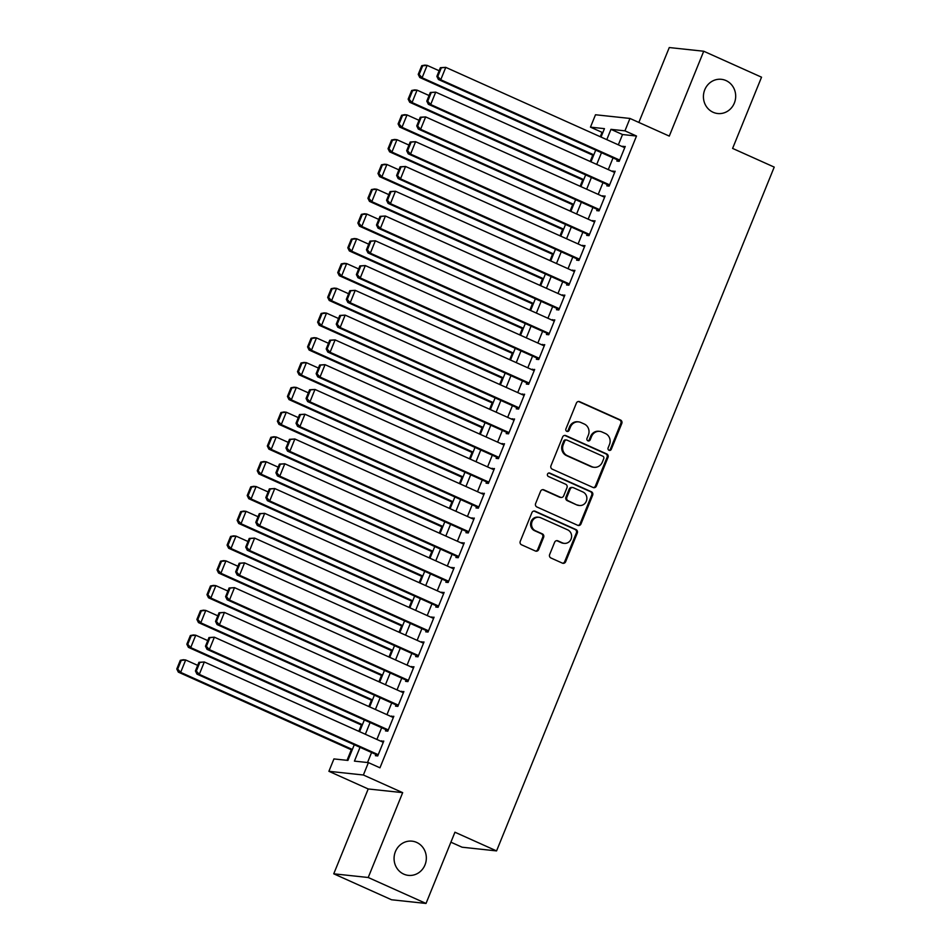<?xml version="1.0" encoding="UTF-8"?>
<svg xmlns="http://www.w3.org/2000/svg" width="951" height="951" viewBox="0 0 951 951"><rect width="100%" height="100%" fill="white"/><g stroke="black" fill="none" stroke-linecap="round" stroke-linejoin="round"><path stroke-width="1.43" d="M609.009 450.298A1.843 1.736 96.1 0 0 611.291 449.3L621.788 423.468A2.639 2.473 96.1 0 0 620.504 420.009L579.658 401.679A2.639 2.473 96.1 0 0 576.401 403.093L565.904 428.925A1.843 1.736 96.1 0 0 567.295 431.481A1.843 1.736 96.1 0 0 569.078 430.351L570.445 427.011A8.44 7.917 96.1 0 1 580.859 422.494L584.271 424.015A8.44 7.917 96.1 0 1 588.372 435.059L587.005 438.399A1.843 1.736 96.1 0 0 588.407 440.955A1.843 1.736 96.1 0 0 590.191 439.826L591.546 436.485A8.44 7.917 96.1 0 1 601.971 431.968L605.371 433.49A8.44 7.917 96.1 0 1 609.472 444.533L608.117 447.873A1.843 1.736 96.1 0 0 609.009 450.298M609.044 450.31A1.843 1.736 96.1 0 0 610.364 449.205L620.848 423.361A2.639 2.473 96.1 0 0 619.577 419.914L578.719 401.572A2.639 2.473 96.1 0 0 578.481 401.488M566.844 431.362A1.843 1.736 96.1 0 0 568.151 430.256L569.506 426.916L570.445 427.011M587.944 440.836A1.843 1.736 96.1 0 0 589.251 439.731L590.619 436.39L591.546 436.485M416.633 842.408A17.201 16.119 96.1 0 0 412.033 841.159A17.201 16.119 96.1 0 0 394.617 854.046A17.201 16.119 96.1 0 0 403.759 874.124A17.201 16.119 96.1 0 0 408.371 875.372A17.201 16.119 96.1 0 0 425.786 862.498A17.201 16.119 96.1 0 0 416.633 842.408M725.993 80.562A17.201 16.119 96.1 0 0 721.381 79.313A17.201 16.119 96.1 0 0 703.966 92.199A17.201 16.119 96.1 0 0 713.119 112.277A17.201 16.119 96.1 0 0 717.72 113.526A17.201 16.119 96.1 0 0 735.135 100.651A17.201 16.119 96.1 0 0 725.993 80.562M549.642 554.54A2.639 2.473 96.1 0 0 550.926 557.987L562.386 563.135A2.639 2.473 96.1 0 0 565.643 561.72L577.305 533.024A2.639 2.473 96.1 0 0 576.021 529.576L535.163 511.234A2.639 2.473 96.1 0 0 531.906 512.648L520.256 541.345A2.639 2.473 96.1 0 0 521.54 544.792L535.389 551.009A2.639 2.473 96.1 0 0 538.646 549.595L543.627 537.315A2.639 2.473 96.1 0 0 542.343 533.868L535.484 530.777A7.061 6.609 96.1 0 1 538.872 517.261A7.061 6.609 96.1 0 1 540.762 517.772L567.652 529.838A7.061 6.609 96.1 0 1 564.264 543.366A7.061 6.609 96.1 0 1 562.374 542.855L557.892 540.846A2.639 2.473 96.1 0 0 554.635 542.26L549.642 554.54M426.024 903.45L391.55 899.765L333.753 873.814L368.215 877.5L426.024 903.45L454.947 832.22L496.565 850.907L774.221 167.103L732.603 148.415L761.537 77.186L703.728 51.235L669.278 136.1L629.966 118.447L624.938 130.846L636.504 136.029L379.96 767.802L368.406 762.619L363.377 775.006L328.903 771.309L333.932 758.922L347.911 760.42L354.283 744.728M368.215 877.5L402.677 792.647L363.377 775.006M593.103 487.494A2.639 2.473 96.1 0 0 596.36 486.092L608.01 457.395A2.639 2.473 96.1 0 0 606.726 453.936L565.881 435.606A2.639 2.473 96.1 0 0 562.623 437.02L550.974 465.717A2.639 2.473 96.1 0 0 552.246 469.164L593.103 487.494M592.651 495.209L581.002 523.906A2.639 2.473 96.1 0 1 577.744 525.321L536.899 506.978A2.639 2.473 96.1 0 1 535.615 503.531L540.596 491.251A2.639 2.473 96.1 0 1 543.853 489.836L560.424 497.266A2.639 2.473 96.1 0 0 563.681 495.851L566.986 487.708A2.639 2.473 96.1 0 0 565.702 484.261L548.465 476.522A1.843 1.736 96.1 0 1 549.345 472.98A1.843 1.736 96.1 0 1 549.844 473.111L591.367 491.75A2.639 2.473 96.1 0 1 592.651 495.209L591.724 495.102L580.074 523.799L581.002 523.906M703.728 51.235L669.266 47.55L638.846 122.441M617.354 159.827L616.854 161.076L619.184 161.325L625.223 146.454L622.655 146.775M607.297 184.613L606.797 185.849L609.127 186.099L615.154 171.228L612.599 171.549M597.24 209.386L596.729 210.623L599.059 210.872L605.098 196.001L602.542 196.322M587.171 234.16L586.672 235.396L589.002 235.646L595.041 220.787L592.485 221.096M577.114 258.934L576.615 260.17L578.945 260.419L584.984 245.56L582.416 245.869M567.058 283.707L566.558 284.943L568.876 285.193L574.915 270.334L572.359 270.655M557.001 308.481L556.49 309.729L558.819 309.978L564.858 295.107L562.303 295.428M546.932 333.266L546.433 334.502L548.763 334.752L554.802 319.881L552.234 320.202M536.875 358.04L536.376 359.276L538.706 359.526L544.733 344.654L542.177 344.975M526.818 382.813L526.307 384.049L528.637 384.299L534.676 369.44L532.12 369.749M516.75 407.587L516.25 408.823L518.58 409.073L524.619 394.213L522.063 394.522M506.693 432.36L506.194 433.597L508.523 433.846L514.55 418.987L511.995 419.296M496.636 457.134L496.125 458.382L498.455 458.632L504.494 443.76L501.938 444.081M486.567 481.919L486.068 483.156L488.398 483.405L494.437 468.534L491.881 468.855M476.51 506.693L476.011 507.929L478.341 508.179L484.38 493.307L481.812 493.628M466.454 531.466L465.954 532.703L468.284 532.952L474.311 518.093L471.755 518.402M456.397 556.24L455.886 557.476L458.216 557.726L464.254 542.866L461.699 543.176M446.328 581.013L445.829 582.25L448.159 582.499L454.198 567.64L451.63 567.949M436.271 605.787L435.772 607.035L438.102 607.285L444.129 592.414L441.573 592.735M426.214 630.572L425.703 631.809L428.033 632.058L434.072 617.187L431.516 617.508M416.146 655.346L415.646 656.582L417.976 656.832L424.015 641.961L421.459 642.282M406.089 680.12L405.59 681.356L407.92 681.605L413.958 666.746L411.391 667.055M396.032 704.893L395.533 706.129L397.851 706.379L403.89 691.52L401.334 691.829M385.975 729.667L385.464 730.903L387.794 731.153L393.833 716.293L391.277 716.602M636.504 136.029L622.525 134.531L618.34 144.837M613.038 157.89L608.283 169.611M602.982 182.675L598.227 194.384M592.925 207.449L588.158 219.158M582.856 232.222L578.101 243.931M572.799 256.996L568.044 268.705M562.742 281.769L557.987 293.49M552.674 306.543L547.919 318.264M542.617 331.328L537.862 343.038M532.56 356.102L527.805 367.811M522.503 380.875L517.736 392.585M512.434 405.649L507.679 417.358M502.378 430.423L497.623 442.144M492.321 455.196L487.566 466.917M482.252 479.982L477.497 491.691M472.195 504.755L467.44 516.464M462.138 529.529L457.383 541.238M452.07 554.302L447.315 566.011M442.013 579.076L437.258 590.797M431.956 603.849L427.201 615.57M421.899 628.635L417.132 640.344M411.831 653.408L407.076 665.118M401.774 678.182L397.019 689.891M391.717 702.955L386.962 714.665M381.648 727.729L376.893 739.45M371.591 752.503L367.526 762.524M375.907 754.44L375.407 755.688L377.737 755.938L383.776 741.067L381.208 741.388M602.91 132.439L602.031 132.344L600.259 136.718M592.758 155.168L590.191 161.492M582.701 179.941L580.134 186.265M572.645 204.715L570.077 211.039M562.576 229.488L560.008 235.812M552.519 254.262L549.951 260.586M542.462 279.035L539.895 285.371M532.405 303.809L529.838 310.145M522.337 328.594L519.769 334.918M512.28 353.368L509.712 359.692M502.223 378.141L499.655 384.466M492.154 402.915L489.587 409.239M482.098 427.688L479.53 434.025M472.041 452.462L469.473 458.798M461.984 477.247L459.404 483.572M451.915 502.021L449.347 508.345M441.858 526.795L439.291 533.119M431.802 551.568L429.234 557.892M421.733 576.342L419.165 582.678M411.676 601.115L409.108 607.451M401.619 625.901L399.051 632.225M391.562 650.674L388.983 656.998M381.494 675.448L378.926 681.772M371.437 700.221L368.869 706.545M361.38 724.995L358.812 731.319M351.311 749.768L347.032 760.325M450.893 842.194L462.091 847.21L496.565 850.907M402.677 792.647L368.203 788.961L333.753 873.814M368.203 788.961L328.903 771.309M602.031 132.344L590.464 127.149L595.504 114.762L629.966 118.447M360.037 747.32L354.426 761.121L368.406 762.619M624.938 130.846L610.97 129.348L606.786 139.642M601.484 152.707L596.729 164.416M591.415 177.48L586.66 189.19M581.358 202.254L576.603 213.975M571.301 227.027L566.546 238.749M561.245 251.813L556.478 263.522M551.176 276.586L546.421 288.296M541.119 301.36L536.364 313.069M531.062 326.134L526.307 337.843M520.993 350.907L516.238 362.628M510.937 375.681L506.182 387.402M500.88 400.466L496.125 412.175M490.811 425.24L486.056 436.949M480.754 450.013L475.999 461.722M470.697 474.787L465.942 486.496M460.641 499.56L455.874 511.281M450.572 524.334L445.817 536.055M440.515 549.107L435.76 560.828M430.458 573.893L425.703 585.602M420.39 598.666L415.635 610.376M410.333 623.44L405.578 635.149M400.276 648.213L395.521 659.935M390.219 672.987L385.452 684.708M380.15 697.761L375.395 709.482M370.094 722.546L365.339 734.255M601.032 137.063L604.444 128.647L590.464 127.149M359.585 731.676L364.34 719.955M369.642 706.902L374.397 695.181M379.699 682.117L384.454 670.407M389.767 657.343L394.522 645.634M399.824 632.57L404.579 620.86M409.881 607.796L414.636 596.075M419.938 583.022L424.705 571.301M430.007 558.249L434.762 546.528M440.063 533.463L444.818 521.754M450.12 508.69L454.875 496.981M460.189 483.916L464.944 472.207M470.246 459.143L475.001 447.422M480.303 434.369L485.058 422.648M490.359 409.596L495.126 397.875M500.428 384.81L505.183 373.101M510.485 360.037L515.24 348.328M520.542 335.263L525.297 323.554M530.61 310.49L535.365 298.769M540.667 285.716L545.422 273.995M550.724 260.943L555.479 249.221M560.781 236.157L565.548 224.448M570.85 211.384L575.605 199.674M580.906 186.61L585.661 174.901M590.963 161.836L595.73 150.127M622.525 134.531L610.97 129.348M622.893 146.204L624.95 147.132M612.824 170.978L614.881 171.905M602.768 195.751L604.824 196.679M592.711 220.537L594.767 221.452M582.654 245.31L584.71 246.226M572.585 270.084L574.642 271.011M562.528 294.858L564.585 295.785M552.472 319.631L554.528 320.558M542.403 344.405L544.459 345.332M532.346 369.19L534.403 370.105M522.289 393.964L524.346 394.879M512.232 418.737L514.277 419.664M502.164 443.511L504.22 444.438M492.107 468.284L494.163 469.212M482.05 493.058L484.107 493.985M471.981 517.843L474.038 518.759M461.924 542.617L463.981 543.532M451.868 567.39L453.924 568.318M441.799 592.164L443.855 593.091M431.742 616.937L433.799 617.865M421.685 641.711L423.742 642.638M411.628 666.496L413.685 667.412M401.56 691.27L403.616 692.185M391.503 716.044L393.559 716.971M381.446 740.817L383.503 741.744M599.701 431.35L598.773 431.255A8.44 7.917 96.1 0 0 590.619 436.39M578.6 421.875L577.673 421.78A8.44 7.917 96.1 0 0 569.506 426.916M593.341 487.59A2.639 2.473 96.1 0 0 595.421 485.985L607.083 457.288A2.639 2.473 96.1 0 0 605.799 453.841L564.942 435.499A2.639 2.473 96.1 0 0 564.704 435.403M603.742 458.644A1.843 1.736 96.1 0 0 602.851 456.218L566.998 440.123A1.843 1.736 96.1 0 0 564.716 441.121L563.277 444.64A8.44 7.917 96.1 0 0 567.378 455.684L591.891 466.691A8.44 7.917 96.1 0 0 602.316 462.162L603.742 458.644M566.499 439.992L565.572 439.897A1.843 1.736 96.1 0 0 563.777 441.014L564.716 441.121M594.149 467.298L593.222 467.203A8.44 7.917 96.1 0 1 590.963 466.584L566.451 455.588A8.44 7.917 96.1 0 1 562.35 444.545L563.777 441.014M577.994 525.404A2.639 2.473 96.1 0 0 580.074 523.799M561.126 497.456L560.198 497.361A2.639 2.473 96.1 0 1 559.497 497.171L542.926 489.729A2.639 2.473 96.1 0 0 542.676 489.634M591.724 495.102A2.639 2.473 96.1 0 0 590.44 491.655L548.905 473.016A1.843 1.736 96.1 0 0 548.87 472.992M577.614 504.981A7.061 6.609 96.1 0 0 586.648 500.214A7.061 6.609 96.1 0 0 582.904 491.976L573.429 487.72A2.639 2.473 96.1 0 0 570.172 489.135L566.855 497.278A2.639 2.473 96.1 0 0 568.139 500.737L576.686 504.886A7.061 6.609 96.1 0 0 578.577 505.397L579.504 505.504M572.716 487.53L571.789 487.435A2.639 2.473 96.1 0 0 569.233 489.04L570.172 489.135M576.686 504.886L567.212 500.63A2.639 2.473 96.1 0 1 565.928 497.183L569.233 489.04M564.264 543.366L563.337 543.271A7.061 6.609 96.1 0 1 561.447 542.759L556.965 540.739A2.639 2.473 96.1 0 0 556.715 540.644M538.872 517.261L537.945 517.154A7.061 6.609 96.1 0 0 534.545 530.682L535.484 530.777M535.627 551.105A2.639 2.473 96.1 0 0 537.707 549.5L542.7 537.22A2.639 2.473 96.1 0 0 541.416 533.761L534.545 530.682M562.635 563.23A2.639 2.473 96.1 0 0 564.716 561.613L576.365 532.917A2.639 2.473 96.1 0 0 575.082 529.469L534.236 511.139A2.639 2.473 96.1 0 0 533.986 511.044M421.745 65.702L418.226 74.368L419.153 74.475L422.672 65.797L421.745 65.702L424.8 65.12L427.13 65.369L439.136 70.754M593.804 154.835L422.101 77.756L419.771 77.507L593.531 155.512M422.672 65.797L427.13 65.369L422.101 77.756L419.153 74.475M418.226 74.368L419.771 77.507M619.683 160.077L440.741 79.753L438.411 79.504L619.41 160.755M440.372 67.699L445.769 67.366L440.741 79.753L437.793 76.472L441.312 67.794L440.372 67.699L436.854 76.365L437.793 76.472M624.712 147.69L445.769 67.366L441.312 67.794M438.411 79.504L436.854 76.365M411.688 90.476L408.157 99.154L409.096 99.249L412.615 90.583L411.688 90.476L414.743 89.893L417.073 90.143L429.079 95.528M583.748 179.608L412.045 102.53L409.715 102.28L583.474 180.286M412.615 90.583L417.073 90.143L412.045 102.53L409.096 99.249M408.157 99.154L409.715 102.28M401.619 115.249L398.1 123.927L399.04 124.022L402.558 115.356L401.619 115.249L404.686 114.667L407.016 114.916L419.011 120.302M573.691 204.382L401.988 127.303L399.658 127.054L573.417 205.059M402.558 115.356L407.016 114.916L401.988 127.303L399.04 124.022M398.1 123.927L399.658 127.054M391.562 140.023L388.044 148.701L388.971 148.796L392.49 140.13L391.562 140.023L394.629 139.44L396.959 139.69L408.954 145.087M563.634 229.167L391.919 152.077L389.589 151.827L563.361 229.833M392.49 140.13L396.959 139.69L391.919 152.077L388.971 148.796M388.044 148.701L389.589 151.827M381.506 164.808L377.987 173.474L378.914 173.569L382.433 164.903L381.506 164.808L384.561 164.226L386.891 164.475L398.897 169.86M553.565 253.941L381.862 176.862L379.532 176.613L553.292 254.606M382.433 164.903L386.891 164.475L381.862 176.862L378.914 173.569M377.987 173.474L379.532 176.613M609.627 184.863L430.672 104.527L428.342 104.277L609.353 185.528M430.316 92.473L435.713 92.14L430.672 104.527L427.724 101.246L431.243 92.568L430.316 92.473L426.797 101.139L427.724 101.246M614.655 172.464L435.713 92.14L431.243 92.568M428.342 104.277L426.797 101.139M599.57 209.636L420.615 129.3L418.285 129.051L599.296 210.302M420.259 117.246L425.644 116.914L420.615 129.3L417.667 126.019L421.186 117.342L420.259 117.246L416.74 125.924L417.667 126.019M604.598 197.249L425.644 116.914L421.186 117.342M418.285 129.051L416.74 125.924M589.501 234.41L410.559 154.074L408.229 153.824L589.228 235.087M410.19 142.02L415.587 141.687L410.559 154.074L407.61 150.793L411.129 142.127L410.19 142.02L406.671 150.698L407.61 150.793M594.53 222.023L415.587 141.687L411.129 142.127M408.229 153.824L406.671 150.698M579.444 259.183L400.502 178.847L398.172 178.598L579.171 259.861M400.133 166.794L405.53 166.461L400.502 178.847L397.542 175.566L401.072 166.9L400.133 166.794L396.615 175.471L397.542 175.566M584.473 246.796L405.53 166.461L401.072 166.9M398.172 178.598L396.615 175.471M371.437 189.582L367.918 198.248L368.857 198.355L372.376 189.677L371.437 189.582L374.504 188.999L376.834 189.249L388.828 194.634M543.508 278.714L371.805 201.636L369.475 201.386L543.235 279.392M372.376 189.677L376.834 189.249L371.805 201.636L368.857 198.355M367.918 198.248L369.475 201.386M569.387 283.957L390.433 203.633L388.103 203.383L569.114 284.634M390.076 191.579L395.461 191.234L390.433 203.633L387.485 200.34L391.004 191.674L390.076 191.579L386.558 200.245L387.485 200.34M574.416 271.57L395.461 191.234L391.004 191.674M388.103 203.383L386.558 200.245M361.38 214.355L357.861 223.021L358.789 223.128L362.319 214.451L361.38 214.355L364.447 213.773L366.777 214.023L378.771 219.408M533.452 303.488L361.749 226.409L359.419 226.16L533.178 304.165M362.319 214.451L366.777 214.023L361.749 226.409L358.789 223.128M357.861 223.021L359.419 226.16M559.319 308.73L380.376 228.406L378.046 228.157L559.045 309.408M380.02 216.352L385.405 216.02L380.376 228.406L377.428 225.125L380.947 216.448L380.02 216.352L376.489 225.018L377.428 225.125M564.359 296.343L385.405 216.02L380.947 216.448M378.046 228.157L376.489 225.018M351.323 239.129L347.804 247.807L348.732 247.902L352.25 239.236L351.323 239.129L354.378 238.546L356.708 238.796L368.715 244.181M523.383 328.261L351.68 251.183L349.35 250.933L523.109 328.939M352.25 239.236L356.708 238.796L351.68 251.183L348.732 247.902M347.804 247.807L349.35 250.933M549.262 333.516L370.319 253.18L367.989 252.93L548.989 334.181M369.951 241.126L375.348 240.793L370.319 253.18L367.371 249.899L370.89 241.221L369.951 241.126L366.432 249.792L367.371 249.899M554.29 321.117L375.348 240.793L370.89 241.221M367.989 252.93L366.432 249.792M341.266 263.902L337.736 272.58L338.675 272.675L342.194 264.009L341.266 263.902L344.321 263.32L346.651 263.57L358.658 268.955M513.326 353.035L341.623 275.956L339.293 275.707L513.053 353.713M342.194 264.009L346.651 263.57L341.623 275.956L338.675 272.675M337.736 272.58L339.293 275.707M539.205 358.289L360.251 277.954L357.921 277.704L538.932 358.955M359.894 265.9L365.291 265.567L360.251 277.954L357.303 274.673L360.821 265.995L359.894 265.9L356.375 274.577L357.303 274.673M544.234 345.902L365.291 265.567L360.821 265.995M357.921 277.704L356.375 274.577M331.198 288.676L327.679 297.354L328.606 297.449L332.137 288.783L331.198 288.676L334.265 288.094L336.595 288.343L348.589 293.74M503.269 377.82L331.566 300.73L329.236 300.48L502.996 378.486M332.137 288.783L336.595 288.343L331.566 300.73L328.606 297.449M327.679 297.354L329.236 300.48M529.148 383.063L350.194 302.727L347.864 302.477L528.875 383.74M349.837 290.673L355.222 290.34L350.194 302.727L347.246 299.446L350.764 290.78L349.837 290.673L346.319 299.351L347.246 299.446M534.177 370.676L355.222 290.34L350.764 290.78M347.864 302.477L346.319 299.351M321.141 313.461L317.622 322.127L318.549 322.223L322.068 313.557L321.141 313.461L324.208 312.879L326.526 313.117L338.532 318.514M493.212 402.594L321.497 325.515L319.167 325.266L492.939 403.26M322.068 313.557L326.526 313.117L321.497 325.515L318.549 322.223M317.622 322.127L319.167 325.266M519.08 407.836L340.137 327.501L337.807 327.251L518.806 408.514M339.769 315.447L345.165 315.114L340.137 327.501L337.189 324.22L340.708 315.554L339.769 315.447L336.25 324.125L337.189 324.22M524.108 395.45L345.165 315.114L340.708 315.554M337.807 327.251L336.25 324.125M311.084 338.235L307.565 346.901L308.493 347.008L312.011 338.33L311.084 338.235L314.139 337.653L316.469 337.902L328.475 343.287M483.144 427.368L311.441 350.289L309.111 350.039L482.87 428.045M312.011 338.33L316.469 337.902L311.441 350.289L308.493 347.008M307.565 346.901L309.111 350.039M509.023 432.61L330.068 352.286L327.75 352.036L508.749 433.287M329.712 340.232L335.109 339.887L330.068 352.286L327.12 348.993L330.651 340.327L329.712 340.232L326.193 348.898L327.12 348.993M514.051 420.223L335.109 339.887L330.651 340.327M327.75 352.036L326.193 348.898M301.015 363.009L297.497 371.675L298.436 371.782L301.954 363.104L301.015 363.009L304.082 362.426L306.412 362.676L318.407 368.061M473.087 452.141L301.384 375.063L299.054 374.813L472.813 452.819M301.954 363.104L306.412 362.676L301.384 375.063L298.436 371.782M297.497 371.675L299.054 374.813M498.966 457.383L320.011 377.06L317.682 376.81L498.693 458.061M319.655 365.006L325.04 364.673L320.011 377.06L317.063 373.779L320.582 365.101L319.655 365.006L316.136 373.672L317.063 373.779M503.994 444.997L325.04 364.673L320.582 365.101M317.682 376.81L316.136 373.672M290.958 387.782L287.44 396.46L288.367 396.555L291.898 387.889L290.958 387.782L294.025 387.2L296.355 387.449L308.35 392.834M463.03 476.915L291.315 399.836L288.997 399.586L462.757 477.592M291.898 387.889L296.355 387.449L291.315 399.836L288.367 396.555M287.44 396.46L288.997 399.586M488.897 482.169L309.955 401.833L307.625 401.584L488.624 482.835M309.598 389.779L314.983 389.446L309.955 401.833L307.007 398.552L310.525 389.874L309.598 389.779L306.067 398.445L307.007 398.552M493.938 469.77L314.983 389.446L310.525 389.874M307.625 401.584L306.067 398.445M280.902 412.556L277.383 421.234L278.31 421.329L281.829 412.663L280.902 412.556L283.957 411.973L286.287 412.223L298.293 417.608M452.961 501.688L281.258 424.61L278.928 424.36L452.688 502.366M281.829 412.663L286.287 412.223L281.258 424.61L278.31 421.329M277.383 421.234L278.928 424.36M478.84 506.942L299.898 426.607L297.568 426.357L478.567 507.608M299.529 414.553L304.926 414.22L299.898 426.607L296.938 423.326L300.468 414.648L299.529 414.553L296.011 423.231L296.938 423.326M483.869 494.556L304.926 414.22L300.468 414.648M297.568 426.357L296.011 423.231M270.845 437.329L267.314 446.007L268.253 446.102L271.772 437.436L270.845 437.329L273.9 436.747L276.23 436.996L288.236 442.381M442.904 526.474L271.201 449.383L268.871 449.134L442.631 527.139M271.772 437.436L276.23 436.996L271.201 449.383L268.253 446.102M267.314 446.007L268.871 449.134M468.784 531.716L289.829 451.38L287.499 451.131L468.51 532.394M289.473 439.326L294.858 438.993L289.829 451.38L286.881 448.099L290.4 439.433L289.473 439.326L285.954 448.004L286.881 448.099M473.812 519.329L294.858 438.993L290.4 439.433M287.499 451.131L285.954 448.004M260.776 462.115L257.257 470.781L258.185 470.876L261.715 462.21L260.776 462.115L263.843 461.532L266.173 461.77L278.168 467.167M432.848 551.247L261.145 474.169L258.815 473.919L432.574 551.913M261.715 462.21L266.173 461.77L261.145 474.169L258.185 470.876M257.257 470.781L258.815 473.919M458.727 556.49L279.772 476.154L277.442 475.904L458.453 557.167M279.416 464.1L284.801 463.767L279.772 476.154L276.824 472.873L280.343 464.207L279.416 464.1L275.897 472.778L276.824 472.873M463.755 544.103L284.801 463.767L280.343 464.207M277.442 475.904L275.897 472.778M250.719 486.888L247.201 495.554L248.128 495.661L251.646 486.983L250.719 486.888L253.786 486.306L256.104 486.555L268.111 491.94M422.791 576.021L251.076 498.942L248.746 498.693L422.517 576.698M251.646 486.983L256.104 486.555L251.076 498.942L248.128 495.661M247.201 495.554L248.746 498.693M448.658 581.263L269.715 500.939L267.386 500.69L448.385 581.941M269.347 488.885L274.744 488.541L269.715 500.939L266.767 497.646L270.286 488.98L269.347 488.885L265.828 497.551L266.767 497.646M453.686 568.876L274.744 488.541L270.286 488.98M267.386 500.69L265.828 497.551M240.662 511.662L237.132 520.328L238.071 520.435L241.59 511.757L240.662 511.662L243.718 511.079L246.047 511.329L258.054 516.714M412.722 600.794L241.019 523.716L238.689 523.466L412.449 601.472M241.59 511.757L246.047 511.329L241.019 523.716L238.071 520.435M237.132 520.328L238.689 523.466M438.601 606.037L259.647 525.713L257.329 525.463L438.328 606.714M259.29 513.659L264.687 513.326L259.647 525.713L256.699 522.432L260.229 513.754L259.29 513.659L255.771 522.325L256.699 522.432M443.63 593.65L264.687 513.326L260.229 513.754M257.329 525.463L255.771 522.325M230.594 536.435L227.075 545.113L228.014 545.208L231.533 536.53L230.594 536.435L233.661 535.853L235.991 536.102L247.985 541.488M402.665 625.568L230.962 548.489L228.632 548.24L402.392 626.245M231.533 536.53L235.991 536.102L230.962 548.489L228.014 545.208M227.075 545.113L228.632 548.24M428.544 630.822L249.59 550.486L247.26 550.237L428.271 631.488M249.233 538.432L254.618 538.1L249.59 550.486L246.642 547.205L250.161 538.528L249.233 538.432L245.715 547.098L246.642 547.205M433.573 618.423L254.618 538.1L250.161 538.528M247.26 550.237L245.715 547.098M220.537 561.209L217.018 569.887L217.945 569.982L221.464 561.316L220.537 561.209L223.604 560.626L225.934 560.876L237.928 566.261M392.608 650.341L220.894 573.263L218.564 573.013L392.335 651.019M221.464 561.316L225.934 560.876L220.894 573.263L217.945 569.982M217.018 569.887L218.564 573.013M418.476 655.596L239.533 575.26L237.203 575.01L418.202 656.261M239.176 563.206L244.562 562.873L239.533 575.26L236.585 571.979L240.104 563.301L239.176 563.206L235.646 571.884L236.585 571.979M423.516 643.209L244.562 562.873L240.104 563.301M237.203 575.01L235.646 571.884M210.48 585.982L206.961 594.66L207.889 594.755L211.407 586.089L210.48 585.982L213.535 585.4L215.865 585.65L227.871 591.035M382.54 675.127L210.837 598.036L208.507 597.787L382.266 675.792M211.407 586.089L215.865 585.65L210.837 598.036L207.889 594.755M206.961 594.66L208.507 597.787M408.419 680.369L229.476 600.033L227.146 599.784L408.145 681.035M229.108 587.98L234.505 587.647L229.476 600.033L226.516 596.752L230.047 588.087L229.108 587.98L225.589 596.657L226.516 596.752M413.447 667.982L234.505 587.647L230.047 588.087M227.146 599.784L225.589 596.657M200.423 610.768L196.893 619.434L197.832 619.529L201.35 610.863L200.423 610.768L203.478 610.173L205.808 610.423L217.815 615.82M372.483 699.9L200.78 622.822L198.45 622.572L372.21 700.566M201.35 610.863L205.808 610.423L200.78 622.822L197.832 619.529M196.893 619.434L198.45 622.572M398.362 705.143L219.408 624.807L217.078 624.557L398.089 705.82M219.051 612.753L224.436 612.42L219.408 624.807L216.459 621.526L219.978 612.86L219.051 612.753L215.532 621.431L216.459 621.526M403.39 692.756L224.436 612.42L219.978 612.86M217.078 624.557L215.532 621.431M190.355 635.541L186.836 644.207L187.763 644.314L191.294 635.637L190.355 635.541L193.422 634.959L195.751 635.209L207.746 640.594M362.426 724.674L190.723 647.595L188.393 647.346L362.153 725.351M191.294 635.637L195.751 635.209L190.723 647.595L187.763 644.314M186.836 644.207L188.393 647.346M388.305 729.916L209.351 649.592L207.021 649.343L388.032 730.594M208.994 637.539L214.379 637.194L209.351 649.592L206.403 646.3L209.921 637.634L208.994 637.539L205.464 646.205L206.403 646.3M393.334 717.529L214.379 637.194L209.921 637.634M207.021 649.343L205.464 646.205M180.298 660.315L176.779 668.981L177.706 669.088L181.225 660.41L180.298 660.315L183.353 659.732L185.683 659.982L197.689 665.367M352.357 749.447L180.654 672.369L178.324 672.119L352.084 750.125M181.225 660.41L185.683 659.982L180.654 672.369L177.706 669.088M176.779 668.981L178.324 672.119M378.236 754.69L199.294 674.366L196.964 674.116L377.963 755.367M198.925 662.312L204.322 661.979L199.294 674.366L196.346 671.085L199.865 662.407L198.925 662.312L195.407 670.978L196.346 671.085M383.265 742.303L204.322 661.979L199.865 662.407M196.964 674.116L195.407 670.978M610.364 449.205L611.291 449.3M568.151 430.256L569.078 430.351M589.251 439.731L590.191 439.826M578.719 401.572L579.658 401.679M619.577 419.914L620.504 420.009M620.848 423.361L621.788 423.468M564.942 435.499L565.881 435.606M605.799 453.841L606.726 453.936M607.083 457.288L608.01 457.395M595.421 485.985L596.36 486.092M562.35 444.545L563.277 444.64M566.451 455.588L567.378 455.684M590.963 466.584L591.891 466.691M542.926 489.729L543.853 489.836M559.497 497.171L560.424 497.266M548.905 473.016L549.844 473.111M590.44 491.655L591.367 491.75M565.928 497.183L566.855 497.278M567.212 500.63L568.139 500.737M556.965 540.739L557.892 540.846M561.447 542.759L562.374 542.855M541.416 533.761L542.343 533.868M542.7 537.22L543.627 537.315M537.707 549.5L538.646 549.595M534.236 511.139L535.163 511.234M575.082 529.469L576.021 529.576M576.365 532.917L577.305 533.024M564.716 561.613L565.643 561.72"/></g></svg>
